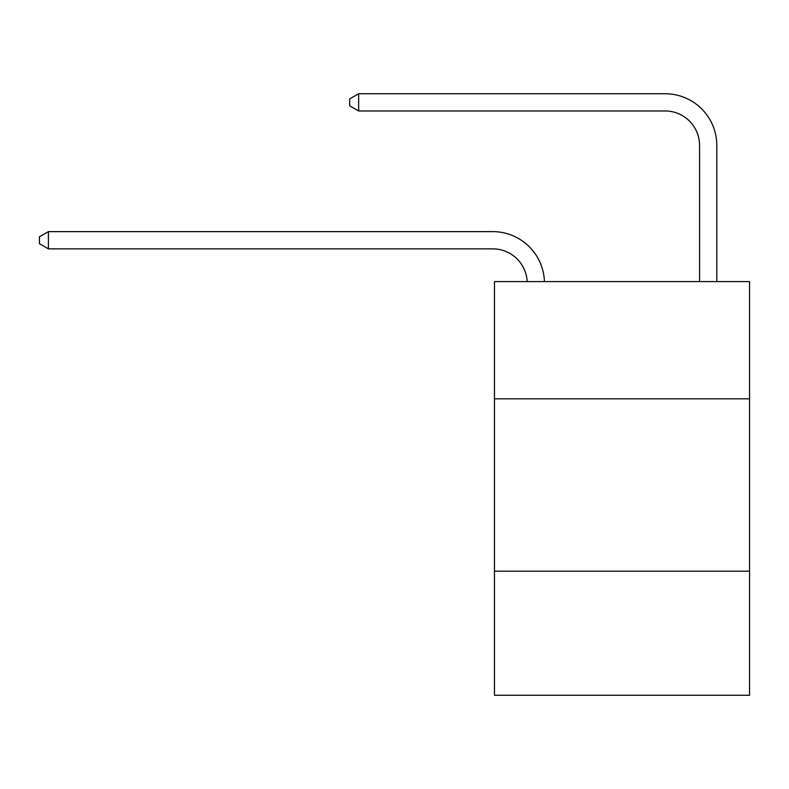 <?xml version="1.0" encoding="UTF-8"?>
<svg xmlns="http://www.w3.org/2000/svg" width="789" height="789" viewBox="0 0 789 789"><rect width="100%" height="100%" fill="white"/><g stroke="black" fill="none" stroke-linecap="round" stroke-linejoin="round"><path stroke-width="1.18" d="M749.55 398.81L749.55 281.604L494.466 281.604L494.466 398.81L749.55 398.81L749.55 695.257L494.466 695.257L494.466 398.81M749.55 571.167L494.466 571.167M527.17 281.604A34.469 34.469 0 0 0 492.74 248.86A34.469 34.469 0 0 1 527.17 281.604A34.469 34.469 0 0 0 492.74 248.86A34.469 34.469 0 0 1 527.17 281.604A34.469 34.469 0 0 0 492.74 248.86A34.469 34.469 0 0 1 527.17 281.604A34.469 34.469 0 0 0 492.74 248.86A34.469 34.469 0 0 1 527.17 281.604A34.469 34.469 0 0 0 492.74 248.86A34.469 34.469 0 0 1 527.17 281.604A34.469 34.469 0 0 0 492.74 248.86A34.469 34.469 0 0 1 527.17 281.604A34.469 34.469 0 0 0 492.74 248.86A34.469 34.469 0 0 1 527.17 281.604A34.469 34.469 0 0 0 492.74 248.86A34.469 34.469 0 0 1 527.17 281.604A34.469 34.469 0 0 0 492.74 248.86A34.469 34.469 0 0 1 527.17 281.604A34.469 34.469 0 0 0 492.74 248.86A34.469 34.469 0 0 1 527.17 281.604A34.469 34.469 0 0 0 492.74 248.86A34.469 34.469 0 0 1 527.17 281.604A34.469 34.469 0 0 0 492.74 248.86A34.469 34.469 0 0 1 527.17 281.604A34.469 34.469 0 0 0 492.74 248.86A34.469 34.469 0 0 1 527.17 281.604A34.469 34.469 0 0 0 492.74 248.86A34.469 34.469 0 0 1 527.17 281.604A34.469 34.469 0 0 0 492.74 248.86A34.469 34.469 0 0 1 527.17 281.604A34.469 34.469 0 0 0 492.74 248.86A34.469 34.469 0 0 1 527.17 281.604A34.469 34.469 -20.5 0 0 492.74 248.86L48.415 248.86L39.45 243.693L39.45 236.799L48.415 231.621L492.74 231.621A51.709 51.709 0 0 1 544.42 281.604M699.567 281.604L699.567 145.452A34.469 34.469 1.3 0 0 665.097 110.973L358.65 110.973L349.685 105.805L349.685 98.911L358.65 93.743L665.097 93.743A51.709 51.709 15 0 1 716.806 145.452L716.806 281.604M48.415 231.621L492.74 231.621L48.415 231.621L492.74 231.621L48.415 231.621L492.74 231.621L48.415 231.621L492.74 231.621L48.415 231.621L492.74 231.621L48.415 231.621L492.74 231.621L48.415 231.621L492.74 231.621L48.415 231.621L492.74 231.621L48.415 231.621L492.74 231.621L48.415 231.621L492.74 231.621L48.415 231.621L492.74 231.621L48.415 231.621L492.74 231.621L48.415 231.621L492.74 231.621L48.415 231.621L492.74 231.621L48.415 231.621L492.74 231.621L48.415 231.621L492.74 231.621L48.415 231.621L48.415 248.86M699.567 145.452A34.469 34.469 -165 0 0 665.097 110.973A34.469 34.469 -165 0 1 699.567 145.452A34.469 34.469 -165 0 0 665.097 110.973A34.469 34.469 -165 0 1 699.567 145.452A34.469 34.469 -165 0 0 665.097 110.973A34.469 34.469 -165 0 1 699.567 145.452A34.469 34.469 -165 0 0 665.097 110.973A34.469 34.469 -165 0 1 699.567 145.452A34.469 34.469 -165 0 0 665.097 110.973A34.469 34.469 -165 0 1 699.567 145.452A34.469 34.469 -165 0 0 665.097 110.973A34.469 34.469 -165 0 1 699.567 145.452A34.469 34.469 -165 0 0 665.097 110.973A34.469 34.469 -165 0 1 699.567 145.452A34.469 34.469 -165 0 0 665.097 110.973A34.469 34.469 -165 0 1 699.567 145.452A34.469 34.469 -165 0 0 665.097 110.973A34.469 34.469 -165 0 1 699.567 145.452A34.469 34.469 -165 0 0 665.097 110.973A34.469 34.469 -165 0 1 699.567 145.452A34.469 34.469 -165 0 0 665.097 110.973A34.469 34.469 -165 0 1 699.567 145.452A34.469 34.469 -165 0 0 665.097 110.973A34.469 34.469 -165 0 1 699.567 145.452A34.469 34.469 -165 0 0 665.097 110.973A34.469 34.469 -165 0 1 699.567 145.452A34.469 34.469 -165 0 0 665.097 110.973A34.469 34.469 -165 0 1 699.567 145.452A34.469 34.469 -165 0 0 665.097 110.973A34.469 34.469 -165 0 1 699.567 145.452A34.469 34.469 -165 0 0 665.097 110.973A34.469 34.469 -165 0 1 699.567 145.452M358.65 93.743L665.097 93.743L358.65 93.743L665.097 93.743L358.65 93.743L665.097 93.743L358.65 93.743L665.097 93.743L358.65 93.743L665.097 93.743L358.65 93.743L665.097 93.743L358.65 93.743L665.097 93.743L358.65 93.743L665.097 93.743L358.65 93.743L665.097 93.743L358.65 93.743L665.097 93.743L358.65 93.743L665.097 93.743L358.65 93.743L665.097 93.743L358.65 93.743L665.097 93.743L358.65 93.743L665.097 93.743L358.65 93.743L665.097 93.743L358.65 93.743L665.097 93.743L358.65 93.743L358.65 110.973"/></g></svg>
